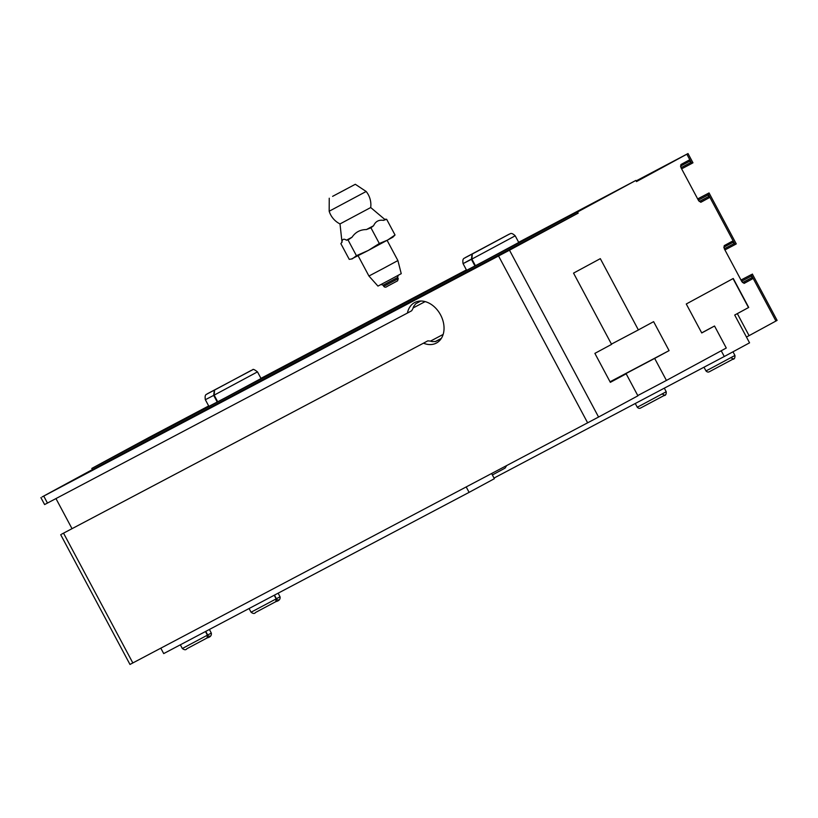 <?xml version="1.0" encoding="UTF-8"?>
<svg xmlns="http://www.w3.org/2000/svg" width="818" height="818" viewBox="0 0 818 818"><rect width="100%" height="100%" fill="white"/><g stroke="black" fill="none" stroke-linecap="round" stroke-linejoin="round"><path stroke-width="1.23" d="M741.006 280.063L751.415 274.572L752.243 278.979A722.376 3.732 -28.1 0 1 744.329 283.294L741.854 281.648L724.227 248.631L724.227 245.635A722.376 3.732 151.9 0 0 732.141 241.32L735.045 244.47L736.272 243.917L709.053 192.936L697.682 198.917M751.415 274.572L740.985 280.022M681.005 167.69L690.821 162.506L688.838 160.226A722.376 3.732 151.9 0 1 680.924 164.53L680.913 167.526L698.552 200.553L701.026 202.189A722.376 3.732 -28.1 0 0 708.94 197.874L707.938 193.692L709.053 192.936M690.821 162.506L691.742 163.375L692.969 162.813L688.02 153.549L686.844 154.203A722.376 3.732 151.9 0 1 636.486 181.586L635.862 180.43A722.376 3.732 151.9 0 1 577.559 211.985L91.8 468.428A722.376 3.732 151.9 0 1 150.103 436.873L208.672 405.953M636.128 180.921L688.02 153.549M752.355 274.04L777.1 320.38L775.934 321.034A722.376 3.732 151.9 0 1 749.083 335.646L746.456 337.036M72.025 528.673L55.972 498.602M577.559 211.985L578.173 213.14A722.376 3.732 151.9 0 1 509.491 250.196L42.076 496.955A722.376 3.732 151.9 0 1 92.424 469.583L91.8 468.428M749.083 335.646L737.335 313.642A722.376 3.732 -28.1 0 0 748.715 307.445L733.255 278.478A722.376 3.732 151.9 0 1 686.271 303.989L701.742 332.957A722.376 3.732 -28.1 0 0 714.533 326.014L726.282 348.028A722.376 3.732 151.9 0 1 666.425 380.431L637.774 395.554M40.9 497.62L44.612 504.563L407.415 313.059L411.689 310.748L412.896 308.611A22.986 17.004 -118.4 0 1 413.765 306.3L415.718 303.775L420.779 301.034M407.415 313.059A22.986 17.004 61.6 0 1 414.583 302.588A22.986 17.004 61.6 0 1 440.473 314.715A22.986 17.004 61.6 0 1 436.464 343.018A22.986 17.004 61.6 0 1 423.499 343.182L427.783 340.861L430.217 341.055A22.986 17.004 -118.4 0 0 432.64 341.638L435.83 341.423L441.311 338.458M423.499 343.182L61.626 534.164M666.425 380.431L654.666 358.417A722.376 3.732 -28.1 0 0 669.083 350.625L653.623 321.658A722.376 3.732 151.9 0 1 638.367 329.91L600.32 258.652A722.376 3.732 -28.1 0 1 573.541 273.11L611.588 344.368A722.376 3.732 151.9 0 1 594.88 353.376L610.34 382.343A722.376 3.732 -28.1 0 0 626.169 373.806L637.917 395.82A722.376 3.732 151.9 0 1 598.571 417.037L129.98 664.451L60.696 534.696M302.875 359L287.742 367.047L302.875 359M578.173 213.14L92.424 469.583M413.233 298.345L388.008 311.75L413.233 298.345M470.544 259.541L463.07 263.652L466.628 270.318L483.356 261.545L518.765 242.476L515.207 235.819C510.739 231.617 510.105 234.337 509.256 234.132L465.309 257.588C464.726 258.519 462.068 257.558 463.07 263.652L471.413 259.326L472.037 254.132L465.145 257.731M205.349 399.716L208.907 406.372L225.635 397.609L261.044 378.54L257.486 371.873C254.541 369.593 252.946 368.877 252.701 369.736L207.588 393.642C206.995 394.573 204.347 393.611 205.349 399.716L213.682 395.391L214.316 390.196L207.414 393.785M260.942 378.356L466.403 269.889M518.663 242.302L635.862 180.43M610.126 381.934L654.666 358.417M610.044 381.791L669.083 350.625M611.455 344.112L638.367 329.91M610.269 382.2L626.169 373.806M709.247 328.805L714.533 326.014M721.22 350.779L724.288 356.505L749.554 342.834L734.707 315.032L748.715 307.445M734.901 314.92L737.335 313.642M443.141 334.47A22.986 17.004 61.6 0 1 443.1 334.46L430.462 341.126M491.628 473.561L494.369 478.694L469.103 492.364L466.219 486.966M160.819 648.193L163.702 653.592L469.103 492.364M205.482 631.547L207.414 635.177L182.332 648.51C184.408 650.054 185.901 650.146 186.811 648.766L207.056 637.968L207.414 635.177M205.747 631.404L207.69 635.034L207.23 637.876C210.379 637.11 211.739 635.494 211.3 633.04L207.69 635.034M274.204 595.259L276.147 598.899L251.054 612.222C253.14 613.776 254.623 613.858 255.533 612.477L275.778 601.68L276.147 598.899M274.47 595.115L276.412 598.745L275.952 601.588C279.102 600.821 280.462 599.216 280.022 596.762L276.412 598.745M748.501 307.558L733.04 278.601M701.701 332.885L709.441 328.703M724.288 356.505L494.031 478.06M291.525 365.012L301.443 359.726L291.525 365.012M291.3 365.114L303.345 358.713L291.3 365.114M506.608 465.646L505.074 468.111L492.385 474.972M394.317 308.376L410.851 299.552L394.317 308.376M393.857 308.58L414.133 297.803L393.857 308.58M341.934 242.496C342.077 239.183 343.58 238.406 346.454 240.175L348.049 239.981L352.026 237.23C355.441 232.148 360.237 229.592 366.433 229.561L370.943 227.793L373.591 225.727C375.523 221.402 378.826 219.623 383.468 220.379L386.648 219.296L395.033 234.991L392.865 237.2L368.325 250.431L356.433 255.686L352.323 258.846L349.255 259.367L340.871 243.672L341.985 241.985L340.002 223.927L370.707 207.537A21.34 21.34 0 0 0 366.178 191.484L329.173 211.238A21.34 21.34 0 0 0 340.002 223.927M395.033 234.991L387.62 240.083L379.317 243.498L368.325 250.431L351.311 259.081M387.108 240.359L397.896 260.564L383.458 268.365L368.938 276.024L358.151 255.829M397.896 260.564L401.239 273.662L389.634 279.94L377.957 286.096L368.938 276.024M348.049 239.981L356.433 255.686M386.648 219.296L384.521 219.193L370.707 207.537M370.943 227.793L379.317 243.498M339.061 192.946L346.627 188.927L339.061 192.946M332.609 196.351L355.309 184.285L332.609 196.351M385.053 219.48L383.468 220.379M373.591 225.727L366.433 229.561M352.026 237.23L346.454 240.175M475.442 265.738L471.884 259.081L515.207 235.819M474.961 265.993L471.413 259.326M509.133 234.245L472.323 253.989L471.884 259.081M217.721 401.802L214.163 395.135L257.486 371.873M217.24 402.047L213.682 395.391M251.412 370.298L214.592 390.043L214.163 395.135M741.629 281.228L751.445 276.044M724.922 249.94L735.331 244.449L724.922 249.94M724.308 248.795L734.124 243.6M743.92 283.376L752.243 278.979M742.55 282.599L752.223 277.496M723.756 247.22L733.357 242.159M700.607 202.271L708.94 197.874M699.237 201.504L708.92 196.392M680.453 166.126L690.055 161.054M697.703 198.958L708.112 193.467M698.327 200.134L708.143 194.94M681.619 168.835L692.028 163.344L681.619 168.835M735.045 244.47L707.938 193.692M775.934 321.034L751.241 274.797M425.145 301.607L413.1 307.967M441.362 338.366L435.248 341.597M132.843 662.969L63.559 533.203M691.742 163.375L686.844 154.203M598.571 417.037L509.491 250.196M587.651 422.865L498.571 256.024M47.475 503.08L43.763 496.137M732.989 351.801L734.942 355.452L710.249 368.714L705.975 370.922L704.001 367.221M664.308 388.172L666.22 391.74L641.516 404.992L637.253 407.2L635.269 403.499M398.182 275.308L397.62 277.466L383.131 285.196L383.754 286.351L398.233 278.621L397.599 280.819L387.19 286.402C385.871 287.455 384.726 287.435 383.754 286.351M396.618 281.331L386.904 286.515M180.359 644.809L182.332 648.51M209.398 629.471L211.3 633.04M210.175 636.23L207.987 636.026M249.081 608.52L251.054 612.222M278.12 593.193L280.022 596.762M278.907 599.952L276.709 599.747M734.942 355.452C735.075 358.049 734.319 359.327 732.662 359.317L709.298 371.771C708.194 372.343 707.089 372.067 705.975 370.922M730.883 357.619C732.887 358.877 733.869 359.225 733.828 358.642M666.22 391.74C666.353 394.327 665.586 395.615 663.94 395.595L640.566 408.049C639.471 408.632 638.357 408.346 637.253 407.2M662.161 393.898C664.155 395.166 665.136 395.503 665.095 394.93M381.035 284.47L383.131 285.196M397.62 277.466L398.233 278.621M329.245 198.212L329.173 211.238M355.309 184.285L366.178 191.484"/></g></svg>
